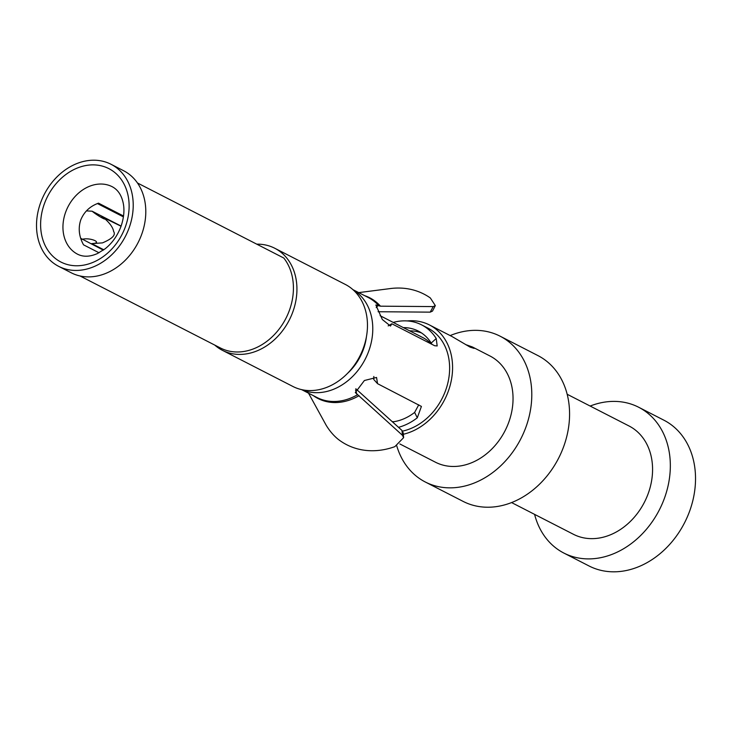<?xml version="1.0" encoding="UTF-8"?>
<svg xmlns="http://www.w3.org/2000/svg" width="732" height="732" viewBox="0 0 732 732"><rect width="100%" height="100%" fill="white"/><g stroke="black" fill="none" stroke-linecap="round" stroke-linejoin="round"><path stroke-width="1.1" d="M465.598 344.562L472.35 346.95L474.135 348.395L470.118 347.142L452.138 336.592L429.501 324.981A59.704 47.553 -62.8 0 0 407.129 320.936M399.864 443.958L435.467 462.221A59.704 47.553 117.2 0 0 508.841 422.025A59.704 47.553 -62.8 0 0 489.955 355.981L472.35 346.95M403.341 434.268A59.704 47.553 117.2 0 0 448.377 391.025A59.704 47.553 -62.8 0 0 429.501 324.981M425.319 482.013L463.109 501.393A81.938 65.267 117.2 0 0 563.805 446.227A81.938 65.267 -62.8 0 0 537.892 355.569L500.102 336.189A81.938 65.267 -62.8 0 1 526.024 426.848A81.938 65.267 117.2 0 1 425.319 482.013A81.938 65.267 117.2 0 1 396.753 445.852M500.102 336.189A81.938 65.267 -62.8 0 0 450.18 335.576M567.154 394.255L629.035 425.987A60.875 48.486 -62.8 0 1 648.287 493.331A60.875 48.486 117.2 0 1 573.476 534.314L511.595 502.582M563.869 553.063L589.059 565.982A81.938 65.267 117.2 0 0 689.754 510.817A81.938 65.267 -62.8 0 0 663.842 420.159L638.652 407.239A81.938 65.267 -62.8 0 1 664.564 497.897A81.938 65.267 117.2 0 1 563.869 553.063A81.938 65.267 117.2 0 1 534.598 514.376M638.652 407.239A81.938 65.267 -62.8 0 0 590.157 406.05M431.203 343.958A45.421 36.179 -62.8 0 0 422.986 337.681L380.118 315.702M393.697 421.714A45.421 36.179 117.2 0 1 392.325 421.623M421.449 332.914A49.163 39.162 -62.8 0 0 409.646 330.846M402.573 431.121A56.19 44.753 -62.8 0 0 447.746 383.403A56.19 44.753 -62.8 0 0 427.9 328.101L421.586 324.862A56.19 44.753 -62.8 0 0 393.23 322.419M274.756 248.249A57.361 45.686 -62.8 0 1 292.901 311.704A57.361 45.686 117.2 0 1 222.409 350.326L292.946 386.496A57.361 45.686 117.2 0 0 363.429 347.883A57.361 45.686 -62.8 0 0 345.294 284.419L274.756 248.249A57.361 45.686 -62.8 0 0 256.758 244.159M222.409 350.326A57.361 45.686 117.2 0 1 214.769 345.092M58.688 266.357L71.26 272.807A57.361 45.686 117.2 0 0 141.752 234.194A57.361 45.686 -62.8 0 0 123.617 170.73L111.044 164.288A57.361 45.686 -62.8 0 0 40.553 202.901A57.361 45.686 117.2 0 0 58.688 266.357A57.361 45.686 117.2 0 0 129.18 227.744A57.361 45.686 -62.8 0 0 111.044 164.288M125.419 226.691A52.494 41.806 -62.8 0 0 102.562 166.164A52.494 41.806 -62.8 0 0 44.313 203.954A52.494 41.806 117.2 0 0 67.17 264.481A52.494 41.806 117.2 0 0 125.419 226.691M99.012 252.769L83.521 244.827C78.983 236.509 78.049 228.247 80.73 220.012C84.07 211.823 89.999 206.204 98.518 203.167L123.543 216.004M97.466 203.578L123.415 216.892M86.422 210.889L92.131 211.209L121.119 226.078M80.73 238.321L103.322 250.134M103.807 249.786L91.756 243.6L102.453 242.887C112.261 238.751 115.985 234.954 113.625 231.486C112.993 227.414 109.635 222.803 103.551 217.642L121.064 226.234M137.433 182.963L283.796 258.03A56.19 44.753 -62.8 0 1 280.804 326.811A56.19 44.753 -62.8 0 1 220.414 347.984L79.971 275.955M347.718 373.192A49.163 39.162 -62.8 0 0 366.448 336.665M398.565 427.323A56.19 44.753 -62.8 0 0 417.295 417.798L421.412 406.425L377.547 383.669L373.704 379.414L373.842 376.468M392.59 421.87A49.163 39.162 -62.8 0 0 414.623 412.427L418.759 404.805M431.88 344.305L431.194 343.061A49.163 39.162 -62.8 0 0 418.384 331.111A49.163 39.162 -62.8 0 0 403.332 327.607M389.378 288.692A84.638 67.417 117.2 0 1 390.44 288.545A84.638 67.417 117.2 0 1 430.343 297.97L435.32 305.61L433.198 306.589L380.457 306.177L375.855 304.988L382.333 319.518L390.485 326.051L391.849 323.773L434.671 345.733L437.178 345.952L436.226 338.513A56.19 44.753 -62.8 0 0 421.586 324.862M388.161 325.896L391.849 323.773M435.32 305.61L432.493 311.109L430.224 312.143L378.087 311.731M301.968 389.717A56.19 44.753 -62.8 0 0 365.241 359.11A56.19 44.753 -62.8 0 0 353.172 289.872M377.547 383.669L376.55 377.456L364.39 380.512L355.313 392.562L402.454 435.32L403.625 437.663L394.832 446.657A84.638 67.417 117.2 0 1 338.083 439.227C333.618 435.595 329.656 430.965 326.216 425.338L308.529 393.175M355.789 388.756L401.969 430.443L403.231 432.951L403.625 437.663M112.463 186.852A37.927 30.213 -62.8 0 0 112.225 186.724A37.927 30.213 -62.8 0 0 65.615 212.262A37.927 30.213 117.2 0 0 77.61 254.224A37.927 30.213 117.2 0 0 77.848 254.343C83.549 257.088 90.109 256.813 97.521 253.501L105.097 248.816C112.179 243.207 117.486 235.722 121.018 226.353C123.891 217.862 124.632 210.185 123.26 203.322C121.622 195.371 118.017 189.881 112.463 186.852M92.131 211.209C97.905 216.15 110.806 223.022 101.464 216.178M91.756 243.6C103.697 243.088 90.475 237.141 82.185 239.3M376.221 307.586L378.115 305.427M431.194 343.061L436.226 338.513M430.224 312.143L433.198 306.589M364.6 295.637A56.611 45.091 117.2 0 1 380.457 306.177M352.934 289.652L368.205 297.485A56.19 44.753 117.2 0 1 378.892 305.83M357.683 394.649A56.19 44.753 117.2 0 1 316.956 397.494A56.19 44.753 117.2 0 1 316.929 397.485L301.648 389.644M359.083 395.664A56.611 45.091 117.2 0 1 313.323 395.628M355.542 390.01L356.896 394.246M414.623 412.427L417.295 417.798M401.969 430.443L402.454 435.32M358.717 292.617L390.44 288.554"/></g></svg>
